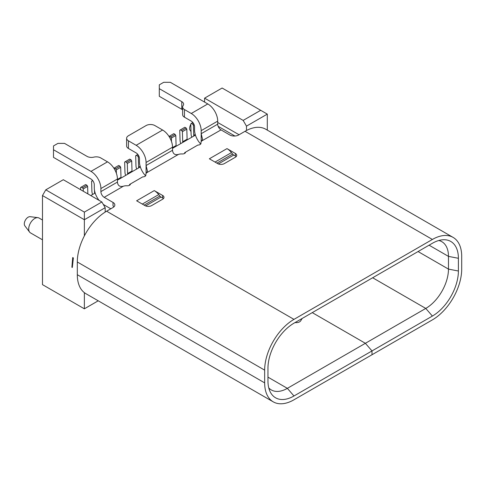 <?xml version="1.0" encoding="UTF-8"?>
<svg xmlns="http://www.w3.org/2000/svg" width="486" height="486" viewBox="0 0 486 486"><rect width="100%" height="100%" fill="white"/><g stroke="black" fill="none" stroke-linecap="round" stroke-linejoin="round"><path stroke-width="0.73" d="M273.241 401.849A41.456 23.936 -60 0 1 264.657 382.871L77.31 274.705A41.456 23.936 120 0 0 84.364 292.657A41.456 23.936 120 0 0 85.894 293.684L273.241 401.849A41.456 23.936 -60 0 0 293.969 399.796L371.997 354.75L371.997 350.935L365.381 343.298L312.759 312.917L365.381 343.298L287.36 388.344A32.106 18.535 -60 0 1 271.303 389.936A32.106 18.535 -60 0 1 268.764 387.907M295.081 322.552A4.678 2.697 0 0 0 300.67 320.863L302.195 318.439L300.67 320.863A4.678 2.697 180 0 1 295.081 322.552M312.225 312.65A4.678 2.697 180 0 1 312.759 312.917A4.678 2.697 0 0 0 312.225 312.65M372.653 277.761L425.772 308.428L365.381 343.298L371.997 350.935L293.969 395.981L287.36 388.344L267.962 377.148M264.657 382.871L264.657 370.144A41.456 23.936 -60 0 1 293.969 319.375L432.388 239.458A41.456 23.936 -60 0 1 453.116 237.405A41.456 23.936 -60 0 1 461.7 256.383L461.7 269.11A41.456 23.936 -60 0 1 432.388 319.885L371.997 354.75L371.997 350.935L432.388 316.064A36.778 21.238 120 0 0 458.395 271.018L458.395 258.291A36.778 21.238 120 0 0 443.086 239.756A36.778 21.238 120 0 0 432.388 243.279L293.969 323.19A36.778 21.238 120 0 0 267.962 368.236L267.962 380.963A36.778 21.238 120 0 0 270.265 391.989A36.778 21.238 120 0 0 293.969 395.981M77.31 274.705L77.31 261.984A41.456 23.936 120 0 1 84.364 235.886L84.364 219.733L42.482 195.554L42.482 284.632L84.364 308.81L98.227 300.804M84.364 308.81L84.364 292.657M72.311 267.494L73.368 257.926L72.706 257.544L71.892 267.251L72.311 267.494M72.365 266.978L71.892 267.251M105.189 207.71L101.884 201.982L84.364 212.103L84.364 219.733L105.189 207.71L105.189 212.078A41.456 23.936 120 0 0 84.364 235.886M101.884 201.982L63.314 179.717L45.787 189.832L42.482 195.554M117.424 179.012L100.894 188.556A14.027 8.098 60 0 0 90.973 171.382L53.503 149.749L53.503 145.928L57.913 143.382L64.523 143.382L87.006 156.364A6.233 3.596 0 0 0 93.847 157.13A6.233 3.596 180 0 1 100.693 157.901L107.503 161.838A14.027 8.098 -120 0 1 117.424 179.012L117.424 182.086C117.831 185.676 119.805 187.055 123.341 186.229L104.198 197.34L113.013 202.431A6.233 3.596 0 0 1 114.842 204.977A6.233 3.596 0 0 1 113.013 207.516L106.622 211.21A41.456 23.936 120 0 0 105.189 212.078M438.803 240.503A32.106 18.535 -60 0 1 441.829 241.688A32.106 18.535 -60 0 1 448.475 256.383L448.475 269.11L458.395 271.018M453.116 237.405L265.769 129.24A41.456 23.936 120 0 0 246.475 130.509A41.456 23.936 120 0 0 245.041 131.293L238.65 134.987A6.233 3.596 0 0 1 229.829 134.987L221.015 129.896L201.769 140.934L202.547 139.269L201.18 133.711L201.18 130.661A14.027 8.098 60 0 0 191.259 113.481L184.443 109.544A6.233 3.596 180 0 1 182.621 106.999A6.233 3.596 180 0 1 183.113 105.596A6.233 3.596 0 0 0 183.611 104.192A6.233 3.596 0 0 0 181.782 101.647L159.299 88.665L159.299 84.85L163.709 82.304L170.319 82.304L207.789 103.937L191.259 113.481M260.69 110.298L243.164 120.413L204.594 98.148L222.114 88.027L267.3 114.119L246.475 126.141L246.475 130.509M267.3 114.119L267.3 130.126M239.069 134.744L217.71 122.484M204.594 98.148L204.594 102.09M243.164 120.413L246.475 126.141M90.754 195.554L95.159 193.015M117.424 180.16L140.345 166.929M172.524 148.345L195.445 135.114M110.808 208.792L104.198 204.97A14.027 8.098 60 0 1 103.275 204.387M178.435 154.408A6.233 3.596 180 0 1 182.135 153.953A3.116 1.798 0 0 0 185.561 152.167A3.116 1.798 0 0 0 185.561 152.148L197.838 145.059A3.116 1.798 0 0 0 200.991 143.255A3.116 1.798 0 0 0 200.973 143.078A6.233 3.596 180 0 1 200.943 142.726A6.233 3.596 180 0 1 201.769 140.934M172.524 147.203L146.073 162.47A14.027 8.098 60 0 0 136.159 145.296L128.444 140.837A6.233 3.596 180 0 1 126.615 138.291A6.233 3.596 180 0 1 128.444 135.746L146.073 125.57A6.233 3.596 180 0 1 154.894 125.57L162.61 130.023A14.027 8.098 -120 0 1 172.524 147.203L172.524 150.277C172.937 153.862 174.905 155.247 178.441 154.414L146.663 172.755A6.233 3.596 180 0 0 145.843 174.541A6.233 3.596 180 0 0 145.873 174.893A3.116 1.798 0 0 1 145.885 175.069A3.116 1.798 0 0 1 142.738 176.868L130.461 183.957A3.116 1.798 0 0 1 130.461 183.975A3.116 1.798 0 0 1 127.034 185.767A6.233 3.596 180 0 0 123.335 186.223M235.339 153.436A4.678 2.697 0 0 1 236.712 155.344A4.678 2.697 0 0 1 235.339 157.257L224.319 163.618A4.678 2.697 0 0 1 217.71 163.618L209.357 158.794L226.992 148.613L235.339 153.436L235.339 155.982A4.678 2.697 180 0 1 236.16 156.62M162.61 199.248L151.589 205.608A4.678 2.697 0 0 1 144.974 205.608L136.621 200.791L154.256 190.609L162.61 195.433A4.678 2.697 0 0 1 163.976 197.34A4.678 2.697 0 0 1 162.61 199.248M184.65 153.436L184.65 152.671L185.561 152.148M172.524 150.277L146.073 165.526L147.446 171.084L146.663 172.755M129.543 185.251L129.543 184.486L130.461 183.957M117.424 182.086L100.894 191.612A4.678 2.697 -120 0 0 104.198 197.34M99.065 200.354A14.027 8.098 60 0 1 94.278 187.796L94.278 184.741A4.678 2.697 -120 0 0 90.973 179.012L53.503 157.379L53.503 149.749M100.894 188.556L100.894 191.612M113.912 206.866L113.013 205.821L113.013 202.431M145.593 175.835A14.027 8.098 60 0 1 139.464 161.71L139.464 158.655A4.678 2.697 -120 0 0 136.159 152.926L128.444 148.473A6.233 3.596 0 0 1 126.615 145.928L126.615 138.291M146.073 162.47L146.073 173.563M221.015 129.896A4.678 2.697 60 0 1 217.71 124.167L217.71 121.117A14.027 8.098 -120 0 0 207.789 103.937M200.694 144.02A14.027 8.098 60 0 1 194.564 129.896L194.564 126.84A4.678 2.697 -120 0 0 191.259 121.117L184.443 117.181A6.233 3.596 0 0 1 182.621 114.635L182.621 106.999M432.388 316.064L425.772 308.428A32.106 18.535 120 0 0 448.475 269.11L418.057 251.548M191.01 131.53L190.172 130.424A5.455 3.147 -60 0 1 189.607 128.432A5.455 3.147 -60 0 1 190.798 124.519M191.624 123.353A5.455 3.147 -60 0 1 192.675 122.302M182.621 109.879A6.233 3.596 180 0 0 181.782 109.283L159.299 96.301L159.299 88.665M235.339 155.982L233.736 155.058A3.116 1.798 60 0 1 232.618 154.062L231.458 152.604A12.466 7.199 -120 0 0 226.992 148.613M163.424 198.61A4.678 2.697 180 0 0 162.61 197.972L161.006 197.049A3.116 1.798 60 0 1 159.888 196.052L158.728 194.594A12.466 7.199 -120 0 0 154.256 190.609M194.193 124.866L193.422 125.315L193.726 135.369A3.742 2.157 -120 0 0 193.805 136.062M191.794 137.222A7.478 4.319 60 0 1 191.083 133.948L190.779 123.894L192.93 122.6M193.641 123.663L192.742 124.179L193.422 125.315M192.742 124.179L191.417 123.474M140.15 166.297L138.619 167.184A3.742 2.157 -120 0 0 138.704 167.877M136.694 169.031A7.478 4.319 60 0 1 135.977 165.762L135.679 155.708L137.824 154.414M138.619 167.184L138.322 157.124L137.641 155.994L136.317 155.283M137.641 155.994L138.54 155.471M139.093 156.68L138.322 157.124M132.089 171.692A3.742 2.157 60 0 1 132.01 170.999L131.712 160.945L127.302 163.49L127.599 173.545A3.742 2.157 -120 0 0 127.678 174.237M125.674 175.397A7.478 4.319 60 0 1 124.957 172.123L124.659 162.069L129.707 159.104L131.026 159.809L126.621 162.354L127.302 163.49M131.712 160.945L131.026 159.809M126.621 162.354L125.297 161.65M121.069 178.052A3.742 2.157 60 0 1 120.99 177.366L117.424 179.419M113.912 168.247L118.687 165.465L120.006 166.176L115.601 168.721L114.277 168.01M115.601 168.721L116.282 169.851L116.385 173.314M120.006 166.176L120.692 167.305L120.99 177.366M120.692 167.305L116.282 169.851M87.851 193.884L87.632 186.393L83.221 188.939L83.288 191.247M87.632 186.393L86.945 185.263L82.535 187.809L83.221 188.939M80.646 189.722L80.579 187.517L85.621 184.552L86.945 185.263M82.535 187.809L81.217 187.098M94.97 192.383L94.539 192.632A3.742 2.157 -120 0 0 94.618 193.325M92.613 194.485A7.478 4.319 60 0 1 91.897 191.211L91.599 181.156L92.644 180.5M93.16 181.229L92.237 180.737M94.539 192.632L94.466 190.099M176.169 146.243A3.742 2.157 60 0 1 176.09 145.551L175.792 135.491L171.382 138.036L171.485 141.499M175.792 135.491L175.106 134.361L170.701 136.906L171.382 138.036M169.019 136.438L173.788 133.65L175.106 134.361M170.701 136.906L169.377 136.195M187.189 139.877A3.742 2.157 60 0 1 187.11 139.19L182.706 141.73A3.742 2.157 -120 0 0 182.785 142.422M180.774 143.583A7.478 4.319 60 0 1 180.063 140.314L179.759 130.254L184.808 127.289L186.126 128L181.721 130.546L180.397 129.835M181.721 130.546L182.402 131.676L182.706 141.73M186.126 128L186.812 129.13L187.11 139.19M186.812 129.13L182.402 131.676M84.364 212.103L45.787 189.832M42.482 239.811L30.484 232.885A8.572 4.951 -60 0 1 29.591 232.089A8.572 4.951 -60 0 1 28.71 228.961A8.572 4.951 -60 0 1 31.803 221.069A8.572 4.951 -60 0 1 37.926 217.661A8.572 4.951 -60 0 1 39.056 218.038L42.482 220.018M29.591 232.089L24.865 225.862A5.455 3.147 -60 0 1 24.3 223.87A5.455 3.147 -60 0 1 26.268 218.852A5.455 3.147 -60 0 1 30.162 216.683L37.926 217.661M264.657 370.144L77.31 261.984M293.969 319.375L106.622 211.21M429.077 245.187L448.475 256.383L458.395 258.291M432.388 239.458L245.041 131.293M218.153 126.336L234.926 136.019M200.973 143.078L200.973 143.431M145.873 175.246L145.873 174.893M90.973 171.382L107.503 161.838M128.444 140.837L128.444 148.473M136.159 145.296L162.61 130.023M217.71 124.167L201.18 133.711L201.18 141.748M184.443 109.544L184.443 117.181M217.71 121.117L201.18 130.661M181.782 109.283L181.782 101.647M215.043 162.081L231.458 152.604M216.89 163.144L232.618 154.062M218.366 163.934L233.736 155.058M162.61 197.972L162.61 195.433M142.307 204.071L158.728 194.594M144.154 205.135L159.888 196.052M145.63 205.924L161.006 197.049M195.257 134.488L193.726 135.369M132.01 170.999L127.599 173.545M176.09 145.551L172.524 147.61M200.943 143.564L200.943 142.726M145.843 175.373L145.843 174.541"/></g></svg>
